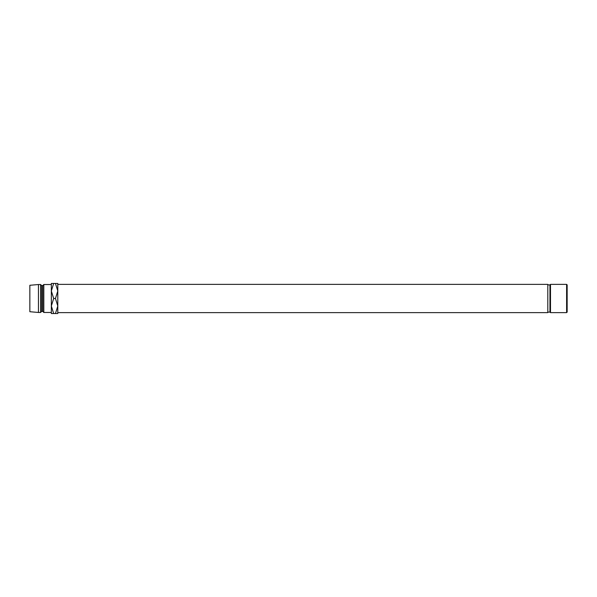 <?xml version="1.0" encoding="UTF-8"?>
<svg xmlns="http://www.w3.org/2000/svg" width="597" height="597" viewBox="0 0 597 597"><rect width="100%" height="100%" fill="white"/><g stroke="black" fill="none" stroke-linecap="round" stroke-linejoin="round"><path stroke-width="0.9" d="M566.613 284.359L567.15 284.896L567.15 312.104L566.613 312.641L566.613 284.359L550.494 284.359L550.494 312.641L549.956 312.104L549.956 284.896L547.807 284.896M57.79 312.641L547.807 312.641L547.807 284.359L57.79 284.359M51.342 312.47L51.342 306.022L53.67 298.5L51.342 290.978L51.342 284.53L43.82 284.53L43.82 312.47L51.342 312.47M43.82 312.47L42.745 311.395L42.745 285.605L43.82 284.53M42.745 285.605L41.671 285.605L40.596 284.53L38.447 284.53L38.447 312.47L40.596 312.47L40.596 284.53M42.745 311.395L41.671 311.395L41.671 285.605M41.671 311.395L40.596 312.47M38.447 312.47L29.85 311.716L29.85 285.284L38.447 284.53M51.342 290.978L53.67 283.456L51.342 283.456L51.342 313.544L53.67 313.544L51.342 306.022M55.461 313.544L57.79 306.022L55.461 298.5L57.79 290.978L55.461 283.456L57.79 283.456L57.79 313.544L53.67 313.544M55.461 298.5L53.67 298.5M55.461 283.456L53.67 283.456M566.613 312.641L550.494 312.641M549.956 312.104L547.807 312.104M549.956 284.896L550.494 284.359"/></g></svg>
